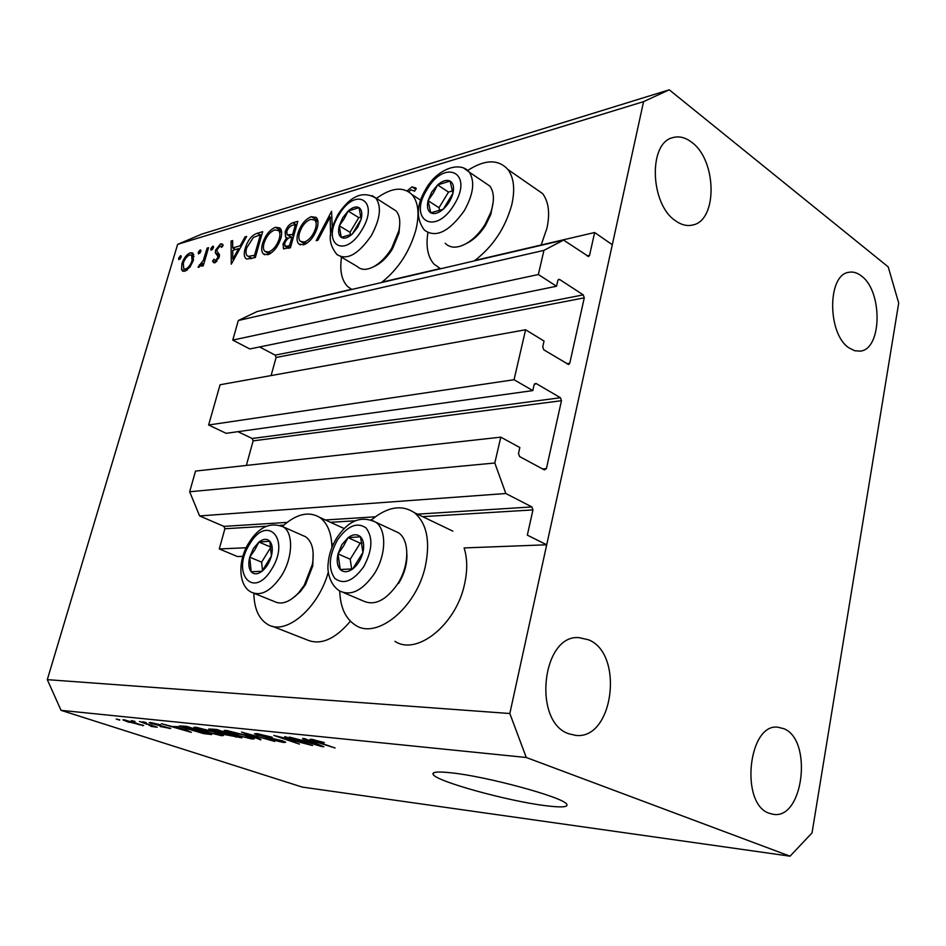 <?xml version="1.0" encoding="UTF-8"?>
<svg xmlns="http://www.w3.org/2000/svg" width="946" height="946" viewBox="0 0 946 946"><rect width="100%" height="100%" fill="white"/><g stroke="black" fill="none" stroke-linecap="round" stroke-linejoin="round"><path stroke-width="1.42" d="M525.598 329.764L514.056 379.724L208.628 425.002L220.063 384.762L525.598 329.764L544.045 341.045L542.744 346.804L543.796 349.819L568.652 364.565L569.776 363.229L584.273 297.836L583.268 294.88L559.736 279.543L558.802 279.354L557.785 280.619L556.508 286.248L538.357 274.517L543.938 250.371L563.58 240.083L588.601 256.543L589.559 255.325L594.644 232.515L474.916 260.457M440.174 268.569L381.983 282.144M351.451 289.275L286.744 304.636M594.644 232.515L612.298 244.73L546.705 544.79L464.108 547.935C467.442 558.483 467.572 570.592 464.533 584.25C456.102 624.798 416.701 656.051 394.943 641.329M563.58 240.083L257.076 311.553L238.321 320.505L543.938 250.371M538.357 274.517L232.763 340.087L238.321 320.505M556.508 286.248L249.791 348.956L232.763 340.087M583.268 294.88L275.168 355.117L259.594 346.957M275.168 355.117L276.09 357.482L271.1 375.574M546.705 544.79L527.336 535.152L532.953 509.906L531.889 506.926L505.838 493.516L494.805 463.008L500.777 437.158L519.851 447.529L518.503 453.512L519.579 456.54L544.423 469.925L546.421 468.601L561.475 400.702L560.446 397.734L536.145 383.52L534.123 384.738L532.799 390.592L226.129 433.315L208.628 425.002M532.799 390.592L514.056 379.724M560.446 397.734L252.18 438.495L237.907 431.672M252.18 438.495L253.126 440.871L246.362 465.432M500.777 437.158L195.538 471.084L189.661 491.766L494.805 463.008M505.838 493.516L199.618 515.937L189.661 491.766M287.123 522.393L223.906 526.378L199.618 515.937M223.906 526.378L224.876 528.755L219.295 548.952L246.208 547.746M333.5 543.844L331.81 543.915M242.897 556.343L237.422 556.544L219.295 548.952M371.553 520.099L375.716 522.18C386.784 529.512 386.323 555.136 374.368 573.678C362.59 590.541 351.037 596.323 339.72 591.014C340.288 607.403 345.515 618.79 355.46 625.188C376.827 639.886 416.394 607.675 425.31 566.418C430.489 541.242 426.847 523.327 414.407 512.685C401.731 504.324 387.363 506.76 371.305 520.004M350.387 621.226C334.837 639.591 320.209 645.728 306.48 639.65L272.235 626.228M328.333 572.011C318.483 608.278 285.869 635.807 267.86 624.514C258.849 619.133 254.178 608.727 253.847 593.296M532.622 186.658L542.59 193.575C548.704 201.746 550.146 213.347 546.906 228.364L541.147 245.002M467.667 170.469C484.967 159.342 498.4 159.034 507.955 169.559C513.926 177.706 515.203 189.413 511.798 204.655C505.377 227.974 492.878 246.729 474.301 260.895M341.506 257.206C339.555 270.591 341.636 280.394 347.738 286.626L351.829 289.452M381.439 282.547C398.053 269.468 409.523 251.967 415.862 230.044C419.657 214.092 418.392 202.302 412.089 194.675C403.292 186.267 391.384 187.533 376.354 198.471M545.073 805.625C561.581 807.718 568.771 807.21 566.654 804.076C562.905 797.182 487.675 776.654 451.869 772.894C437.608 771.321 431.4 771.901 433.28 774.656C437.43 781.68 507.446 800.966 545.073 805.625M849 347.88L854.664 350.741L860.328 351.108C882.145 349.24 882.784 291.001 861.321 275.913C857.182 272.696 853.008 271.49 848.798 272.306C827.23 274.636 827.277 334.044 849 347.88M769.275 813.3L773.45 814.352C803.639 819.461 812.815 739.595 783.773 728.68L777.99 727.226C748.298 722.768 739.666 804.005 769.275 813.3M568.877 733.8L575.795 735.397C613.528 740.044 624.36 653.544 588.412 639.756L578.846 637.616C541.928 634.388 532.35 722.117 568.877 733.8M675.468 220.749C681.368 224.971 687.163 226.378 692.862 224.971C717.766 220.264 716.855 160.264 691.763 142.326C685.318 137.359 678.921 135.81 672.571 137.69C648.105 143.224 650.162 204.36 675.468 220.749M898.7 303.051L812.035 832.894L790.052 856.189L302.188 787.072L61.052 710.34L47.3 679.654L177.635 244.364L201.782 234.111L669.26 89.811L888.223 266.902L898.7 303.051M330.615 235.424L330.119 217.024L317.974 240.189L316.165 240.698L331.561 211.325L332.247 227.276M311.305 216.681L316.177 217.414C318.163 219.448 318.53 222.901 317.265 227.797C314.356 236.595 309.827 242.259 303.69 244.789L298.901 244.056C296.855 241.987 296.512 238.463 297.848 233.473C300.722 224.817 305.203 219.224 311.305 216.681L317.785 220.513M275.44 227.3L279.862 227.927C281.837 229.866 282.18 233.307 280.879 238.215C278.006 246.788 273.666 252.275 267.848 254.687L263.496 254.072C261.474 252.074 261.155 248.585 262.515 243.583C265.353 235.152 269.669 229.724 275.44 227.3L281.423 230.812M246.658 236.429L231.273 264.182L231.049 241.041L232.633 240.568L232.716 247.947L240.166 245.783L245.026 236.902L246.658 236.429M180.52 255.692L181.171 257.347L178.794 259.665L178.676 258.069L180.52 255.692L181.254 256.094M790.052 856.189L526.272 757.498L509.823 713.521L47.3 679.654M509.823 713.521L643.576 101.636L177.635 244.364M193.41 260.28L190.004 267.079L184.884 271.254L182.483 270.97L181.561 269.492L181.939 263.603C183.926 257.903 186.729 254.297 190.359 252.783L192.889 253.055L193.41 260.28M200.185 249.874L200.871 251.541L198.424 253.895L198.293 252.298L200.185 249.874L200.942 250.3M207.15 248.1L208.558 247.686L203.248 265.791L201.841 266.181L202.633 263.508L198.979 267.28L198.045 267.091L203.307 260.446L207.15 248.1L208.262 248.715M212.779 246.149L213.489 247.828L210.993 250.205L210.863 248.597L212.779 246.149L213.571 246.599M219.165 257.182L214.813 262.822L213.5 262.574L212.59 261.061L214.021 259.216L215.463 260.576L217.698 257.679L217.793 256.13L215.321 252.771L215.605 250.111L220.548 243.855L222.499 244.139L223.173 245.333L221.731 247.308L219.969 246.066L217.06 249.602L216.941 251.222L219.448 254.509L219.165 257.182M245.227 248.23C247.899 239.941 251.943 234.951 257.395 233.248L262.669 231.687L255.325 257.537L246.788 259.038L245.724 258.459C243.962 256.437 243.796 253.031 245.227 248.23L246.445 248.916M292.941 222.736L297.813 221.305L290.434 247.817L283.481 248.644L283.079 243.808L286.709 237.612L285.562 236.997L285.16 231.865C286.922 226.91 289.523 223.871 292.941 222.736L296.784 225.018M407.135 190.879L411.959 186.87L415.696 187.911L416.287 188.644L414.573 191.187L411.096 189.839L408.66 191.742M305.18 743.532L284.722 736.579L312.511 745.531L281.187 737.442L299.385 744.1L273.843 735.444L305.298 743.071M258.211 735.468L254.486 733.789L256.945 733.611L272.259 737.23L259.772 734.604L258.057 734.711L260.174 735.657L282.286 740.742L285.704 742.267L283.386 742.444L269.787 739.252L280.383 741.439L282.074 741.357L280.134 740.493L267.328 737.845L258.353 734.936M260.718 739.902L241.502 732.074L274.742 741.428L245.641 733.197L260.871 739.346M226.248 730.418L246.433 735.432L254.356 738.767L252.074 739.027L231.794 733.954L224.628 731.128L224.048 730.667L226.248 730.418M195.81 727.249L215.487 732.145L223.469 735.456L221.352 735.681L201.581 730.726L194.415 727.971L193.776 727.462L195.81 727.249M178.025 727.131L191.388 732.358L161.352 723.725L172.066 726.493L178.144 726.682M119.669 720.143L116.192 719.031L119.764 719.823M526.272 757.498L61.052 710.34M129.07 722.342L122.897 719.906L124.115 719.776L143.65 725.57L129.164 722.011M134.84 721.739L131.328 720.604L134.935 721.408M147.044 724.269L139.476 721.455L157.261 727.226L151.348 726.445L147.138 723.938M146.169 722.921L142.645 721.786L146.263 722.578M152.353 723.997L149.149 722.638L150.615 722.543L160.513 724.849L153.075 723.359L152.188 723.406L153.63 724.033L170.67 728.491L160.193 726.504L166.591 727.261L152.46 723.607M187.627 729.283L179.362 725.96L186.823 726.386L211.644 734.557L203.414 733.564L187.734 728.905M213.004 730.785L208.794 728.999L216.788 729.508L241.869 737.845L224.841 734.604L213.122 730.347M308.455 740.895L302.543 738.436L304.849 738.672L323.816 746.761L321.664 746.524L289.287 737.052L301.1 740.115L308.455 740.895L308.621 740.28M311.553 739.287L324.336 742.575L314.249 740.777L335.085 747.99L315.408 741.77L309.815 739.465L311.553 739.287M643.576 101.636L669.26 89.811M142.609 724.955L142.408 725.688M139.937 724.884L136.094 723.051L125.984 720.675L139.937 724.884M151.644 725.405L151.348 726.445M169.393 727.829L169.18 728.574M185.877 730.182L180.331 728.018L175.53 727.498L189.72 731.625L185.995 729.756M175.708 726.883L175.53 727.498M206.938 733.41L187.923 727.155L182.815 726.883L200.871 732.653L207.032 733.044M184.978 726.185L184.801 726.824M221.695 734.403L221.352 735.681M194.639 727.167L194.415 727.971M218.455 734.735L220.063 734.569L213.56 731.932L197.265 728.396L209.87 732.878L218.455 734.735M237.044 736.674L229.594 734.202L224.332 733.836L233.887 736.331L237.15 736.272M224.746 733.02L224.557 733.718M226.662 733.221L217.828 730.288L212.365 729.922L223.126 732.843L226.768 732.819M212.708 729.082L212.507 729.804M214.21 729.236L214.033 729.886M252.428 737.644L252.074 739.027M224.841 730.324L224.628 731.128M249.141 738.057L250.867 737.868L244.411 735.208L227.619 731.601L240.284 736.154L249.141 738.057M283.694 741.238L283.386 742.444M321.817 745.909L321.664 746.524M316.236 744.195L310.761 741.853L304.837 741.226L320.091 745.744L316.39 743.603M310.903 741.262L310.761 741.853M305.014 740.529L304.837 741.226M440.6 268.759L434.037 264.147C427.793 257.028 425.747 246.575 427.876 232.775M282.44 526.378C296.275 513.926 308.668 510.923 319.653 517.367C327.458 522.949 331.549 532.953 331.94 547.403M180.308 258.968L178.676 258.069M184.837 271.266L181.561 269.492M183.027 264.194L181.939 263.603M193.824 254.699L190.359 252.783M183.288 263.201L183.749 268.818L185.546 269.054C188.349 267.86 190.513 265.057 192.05 260.67L191.66 255.219L189.72 254.971C186.953 256.118 184.813 258.861 183.288 263.201M187.273 269.988L185.546 269.054M193.102 261.25L192.05 260.67M199.961 253.221L198.293 252.298M203.733 264.123L202.633 263.508M200.978 265.802L199.275 264.868M201.108 265.649L199.89 264.986M204.608 261.155L203.307 260.446M212.554 249.555L210.863 248.597M215.381 262.598L212.59 261.061M216.906 261.368L215.463 260.576M218.786 258.282L217.698 257.679M219.236 256.934L217.793 256.13M219.389 256.236L216.669 254.722M219.496 255.101L215.321 252.771M216.882 250.82L215.605 250.111M223.173 245.333L220.548 243.855M232.645 241.951L231.049 241.041M235.495 249.519L232.716 247.947M241.206 246.374L240.166 245.783M246.066 237.505L245.026 236.902M232.74 250.312L232.822 259.192L238.605 248.621L232.74 250.312M233.875 259.772L232.822 259.192M239.657 249.212L238.605 248.621M250.643 258.802L250.584 257.714M254.545 255.302L260.387 234.785L253.41 237.422L246.729 247.805C245.617 251.565 245.759 254.226 247.166 255.787L248.349 256.354L254.545 255.302L255.763 255.988M261.593 235.483L260.387 234.785M252.038 258.435L248.349 256.354M268.226 254.569L268.037 253.185M263.768 244.305L262.515 243.583M280.312 231.581L281.482 231.108M264.052 243.146C262.988 247.083 263.26 249.815 264.856 251.364L268.534 252.014C273.311 250.111 276.894 245.664 279.295 238.676C280.323 234.75 280.04 232.018 278.443 230.481L274.754 229.949C270 231.817 266.429 236.216 264.052 243.146M270.769 253.303L268.534 252.014M280.524 239.397L279.295 238.676M284.462 244.612L283.079 243.808M288.152 238.451L286.709 237.612M286.52 232.669L285.16 231.865M287.383 246.149L289.582 245.534L291.947 237.02L290.86 237.34C288.329 237.623 286.271 239.622 284.687 243.311L284.923 246.043L287.383 246.149L290.316 247.852M290.86 246.279L289.582 245.534M293.225 237.777L291.947 237.02M291.628 234.62L292.704 234.312L295.436 224.486L293.142 225.16C290.528 225.515 288.4 227.596 286.756 231.403L287.146 234.797L291.628 234.62L293.757 235.861M293.981 235.057L292.704 234.312M291.557 237.139L288.364 235.27M296.713 225.243L295.436 224.486M303.701 244.778L303.465 243.146M299.173 234.253L297.848 233.473M316.342 221.033L317.702 220.536M299.48 233.012C298.428 236.926 298.711 239.693 300.32 241.301L304.375 242.046C309.413 240.048 313.15 235.459 315.574 228.282C316.591 224.379 316.295 221.624 314.687 220.028L310.619 219.389C305.593 221.364 301.88 225.893 299.48 233.012M306.67 243.406L304.375 242.046M316.875 229.062L315.574 228.282M331.999 218.159L330.119 217.024M415.802 189.366L411.959 186.87M431.672 192.144L428.065 200.658C426.729 206.677 427.627 210.721 430.785 212.826C434.19 214.517 438.341 213.311 443.236 209.22C448.061 204.774 451.301 199.44 452.957 193.221C454.269 187.119 453.3 183.063 450.06 181.076C446.571 179.504 442.421 180.781 437.62 184.908L431.672 192.144M433.327 193.114L428.065 200.658L430.785 212.826L443.236 209.22L452.957 193.221L450.06 181.076L437.62 184.908L433.327 193.114M493.233 201.853L490.82 214.352L485.724 225.006C480.946 232.621 475.365 238.345 468.98 242.152L466.484 243.453C473.568 239.22 479.764 232.87 485.073 224.403L490.738 212.566C494.557 200.978 494.25 192.144 489.827 186.066L484.045 182.152M445.199 243.252C450.237 248.384 457.332 248.455 466.484 243.453M452.661 190.832L448.51 192.085L438.991 207.742L439.654 210.651M448.51 192.085L437.62 184.908M438.991 207.742L428.065 200.658M341.908 544.636L338.018 553.871C336.469 560.765 337.214 565.98 340.241 569.492C343.552 572.602 347.702 572.425 352.692 568.936C357.635 565.01 361.053 559.524 362.921 552.476C364.447 545.452 363.642 540.225 360.509 536.808C357.115 533.84 352.964 534.123 348.057 537.659L341.908 544.636M343.575 546.019L338.018 553.871L340.241 569.492L352.692 568.936L362.921 552.476L360.509 536.808L348.057 537.659L343.575 546.019M343.824 592.74L362.968 600.84C374.391 606.185 385.956 600.544 397.651 583.907C409.512 565.613 409.772 540.201 398.585 532.835L393.583 530.505M406.886 553.93C407.229 563.875 404.486 573.678 398.633 583.363M361.951 543.039L360.213 543.146L350.221 559.252L351.675 569.078M360.213 543.146L348.057 537.659M350.221 559.252L338.018 553.871M253.386 548.526L249.72 557.159C248.159 563.591 248.644 568.463 251.175 571.751C253.966 574.66 257.584 574.494 262.03 571.254C266.441 567.6 269.575 562.48 271.419 555.905C272.968 549.354 272.424 544.47 269.811 541.266C266.949 538.475 263.331 538.735 258.956 542.023L253.386 548.526M254.864 549.815L249.72 557.159L251.175 571.751L262.03 571.254L271.419 555.905L269.811 541.266L258.956 542.023L254.864 549.815M313.15 552.724L312.783 565.874L305.463 584.699L300.355 591.581L294.312 597.009M254.474 593.485L274.364 601.514C281.636 605.062 289.713 602.164 298.593 592.846L304.257 585.207L312.393 564.289C314.51 550.868 312.275 541.691 305.653 536.784L302.212 535.259M270.934 547.107L261.628 562.161L262.515 570.627M270.828 547.119L258.956 542.023M261.628 562.161L249.72 557.159M342.712 217.805L339.283 225.798C337.923 231.463 338.585 235.318 341.246 237.363C344.167 239.019 347.809 237.966 352.184 234.17L357.694 227.359L361.159 219.236C362.507 213.489 361.798 209.634 359.054 207.682C356.074 206.122 352.432 207.257 348.116 211.053L342.712 217.805M344.178 218.727L339.283 225.798L341.246 237.363L352.184 234.17L361.159 219.236L359.054 207.682L348.116 211.053L344.178 218.727M399.78 223.717L399.023 232.976L392.543 248.822C387.777 256.496 382.35 262.03 376.248 265.424L374.994 266.051M340.832 256.804L357.257 266.512C361.242 270.189 366.681 270.272 373.587 266.748C380.351 262.988 386.37 256.851 391.656 248.325L398.869 230.729C400.678 221.79 399.756 215.191 396.09 210.946L391.75 208.191M361.029 216.989L358.806 217.651L350.02 232.302L350.481 234.927M358.806 217.651L348.116 211.053M350.02 232.302L339.283 225.798M589.559 255.325L587.005 255.893M559.736 279.543L558.081 279.898M584.273 297.836L276.09 357.482M569.776 363.229L566.689 363.702M536.145 383.52L534.632 383.745M561.475 400.702L253.126 440.871M546.421 468.601L542.59 468.944M531.889 506.926L417.47 514.151M375.29 516.812L325.353 519.969M532.953 509.906L422.685 516.658M371.565 519.78L370.773 519.827M355.814 520.749L330.461 522.298M283.788 525.148L279.981 525.385M266.536 526.213L224.876 528.755M206.831 733.398L206.666 734.013M236.287 736.591L236.122 737.218M226.378 733.197L226.2 733.836M206.476 254.781L205.377 254.167M260.15 234.845L257.395 233.248M255.515 256.851L253.351 255.633M427.001 189.567C407.478 219.957 435.172 236.784 454.186 204.596C474.171 172.775 444.88 158.1 427.001 189.567M464.32 168.518L469.287 172.148C475.117 181.431 473.438 194.297 464.25 210.757C449.09 231.853 435.822 238.309 424.447 230.15C415.826 218.739 416.287 205.034 425.83 189.034M337.391 540.071C328.924 555.822 328.049 568.57 334.766 578.325C343.575 585.042 353.225 581.163 363.713 566.689C372.417 550.336 373.185 537.399 366.031 527.903C356.985 521.79 347.43 525.846 337.391 540.071M249.602 544.234C230.848 573.11 253.244 600.225 271.668 569.173C290.907 538.818 267.02 513.678 249.602 544.234M280.371 525.515L283.303 526.898C293.627 532.894 292.905 557.762 281.506 575.688C271.23 590.848 261.285 596.394 251.671 592.35C238.12 586.177 237.541 560.576 248.845 542.862M338.727 215.262C320.741 243.69 344.297 260.091 361.845 230.008C380.257 200.327 355.341 185.806 338.727 215.262M371.187 235.814C358.179 254.557 346.733 260.777 336.859 254.45C324.667 239.054 331.857 227.939 337.84 214.683C350.268 195.822 362.945 190.323 375.893 198.187C381.794 206.713 380.221 219.259 371.187 235.814M372.085 195.621L396.09 210.946M452.838 531.132L414.407 512.685M542.59 193.575L507.955 169.559M860.328 351.108L859.701 351.191M433.481 773.769L432.89 773.71M575.795 735.397L575.203 735.349M692.862 224.971L691.763 225.219M433.706 772.764L433.28 774.656M182.85 726.788L183.063 725.996M220.063 734.569L220.252 733.824M197.312 728.243L197.525 727.474M224.356 733.753L224.557 732.996M212.389 729.839L212.59 729.07M250.867 737.868L251.08 737.088M227.667 731.424L227.88 730.631M258.081 734.593L258.305 733.777M282.074 741.357L282.239 740.718M313.694 740.34L313.871 739.63M420.603 200.185L412.089 194.675M344.238 528.566L319.653 517.367M182.483 270.97L183.086 271.301M184.234 269.078L186.681 270.414M191.66 255.219L194.048 256.532M214.955 260.576L216.729 261.557M216.882 254.888L219.389 256.283M216.445 254.545L219.401 256.189M221.104 246.256L222.085 246.811M245.724 258.459L246.729 259.015M248.006 256.26L251.92 258.471M263.496 254.072L264.714 254.77M266.062 252.05L269.515 254.036M278.443 230.481L281.648 232.361M283.481 248.644L284.119 249.023M285.562 236.997L286.425 237.505M285.314 246.267L288.767 248.278M287.75 235.152L291.273 237.221M298.901 244.056L300.296 244.872M301.656 242.081L305.251 244.198M314.687 220.028L317.998 222.026M489.827 186.066L469.287 172.148C460.264 160.702 437.135 168.79 425.854 188.999M490.82 214.352L490.738 212.566M336.374 538.546C331.455 546.753 328.688 555.397 328.061 564.478C327.245 571.325 329.598 584.794 339.72 591.014M398.585 532.835L375.716 522.18C357.186 513.501 344.947 525.704 336.551 538.25M300.355 591.581L298.593 592.846M305.653 536.784L283.303 526.898C270.272 521.79 258.837 527.017 249.023 542.59M312.783 565.874L312.393 564.289M376.248 265.424L373.587 266.748M399.023 232.976L398.869 230.729"/></g></svg>
